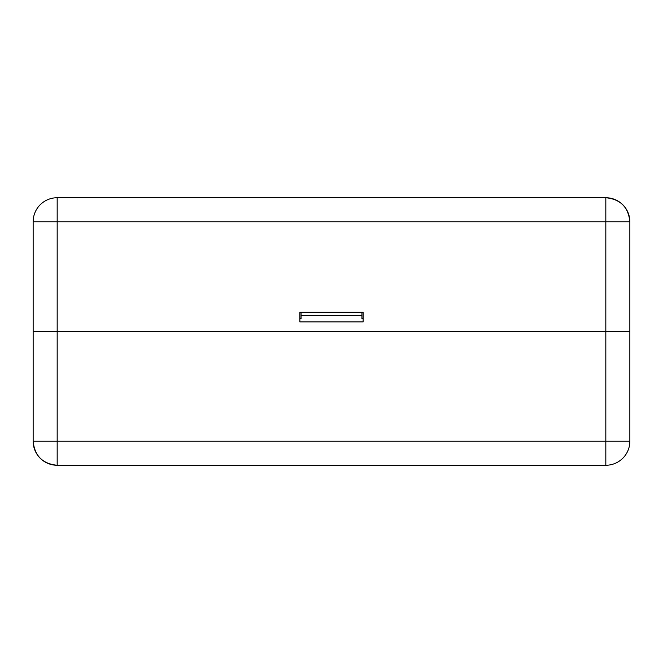 <?xml version="1.0" encoding="UTF-8"?>
<svg xmlns="http://www.w3.org/2000/svg" width="663" height="663" viewBox="0 0 663 663"><rect width="100%" height="100%" fill="white"/><g stroke="black" fill="none" stroke-linecap="round" stroke-linejoin="round"><path stroke-width="0.99" d="M57.175 331.5L57.175 221.774L605.825 221.774L605.825 331.5L57.175 331.5L629.85 331.5L629.85 221.774L605.825 221.774L605.825 331.5L629.85 331.5L629.85 221.774C628.425 207.179 620.419 199.165 605.825 197.74A24.025 24.025 0 0 1 629.85 221.774L605.825 221.774L605.825 197.74L605.825 221.774L33.15 221.774L33.15 331.5L57.175 331.5L57.175 197.74L605.825 197.74L57.175 197.74A24.025 24.025 0 0 0 33.15 221.774L33.15 331.5L57.175 331.5L33.15 331.5L33.15 441.226L57.175 441.226L57.175 331.5L605.825 331.5L33.15 331.5L33.15 441.226C34.575 455.821 42.581 463.835 57.175 465.26A24.025 24.025 0 0 1 33.15 441.226L57.175 441.226L57.175 331.5M361.932 312.281L361.932 315.48L361.932 312.281L363.133 312.281L299.867 312.281L299.867 321.886L363.133 321.886L363.133 312.281L363.133 321.886L363.133 312.281L299.867 312.281L301.068 312.281L301.068 315.48L361.932 315.48L361.932 318.688L363.133 318.688L361.932 318.688L361.932 315.48L301.068 315.48L301.068 312.281M33.15 221.774A24.025 24.025 0 0 1 57.175 197.74L57.175 221.774L33.15 221.774M299.867 312.281L299.867 321.886L299.867 312.281M299.867 321.886L363.133 321.886L299.867 321.886M299.867 318.688L301.068 318.688L301.068 315.48L301.068 318.688L299.867 318.688M629.85 331.5L605.825 331.5L605.825 441.226L57.175 441.226L57.175 465.26L57.175 441.226L629.85 441.226L629.85 331.5L605.825 331.5L605.825 465.26L57.175 465.26L605.825 465.26A24.025 24.025 0 0 0 629.85 441.226L629.85 331.5M629.85 441.226A24.025 24.025 0 0 1 605.825 465.26L605.825 441.226L629.85 441.226"/></g></svg>
